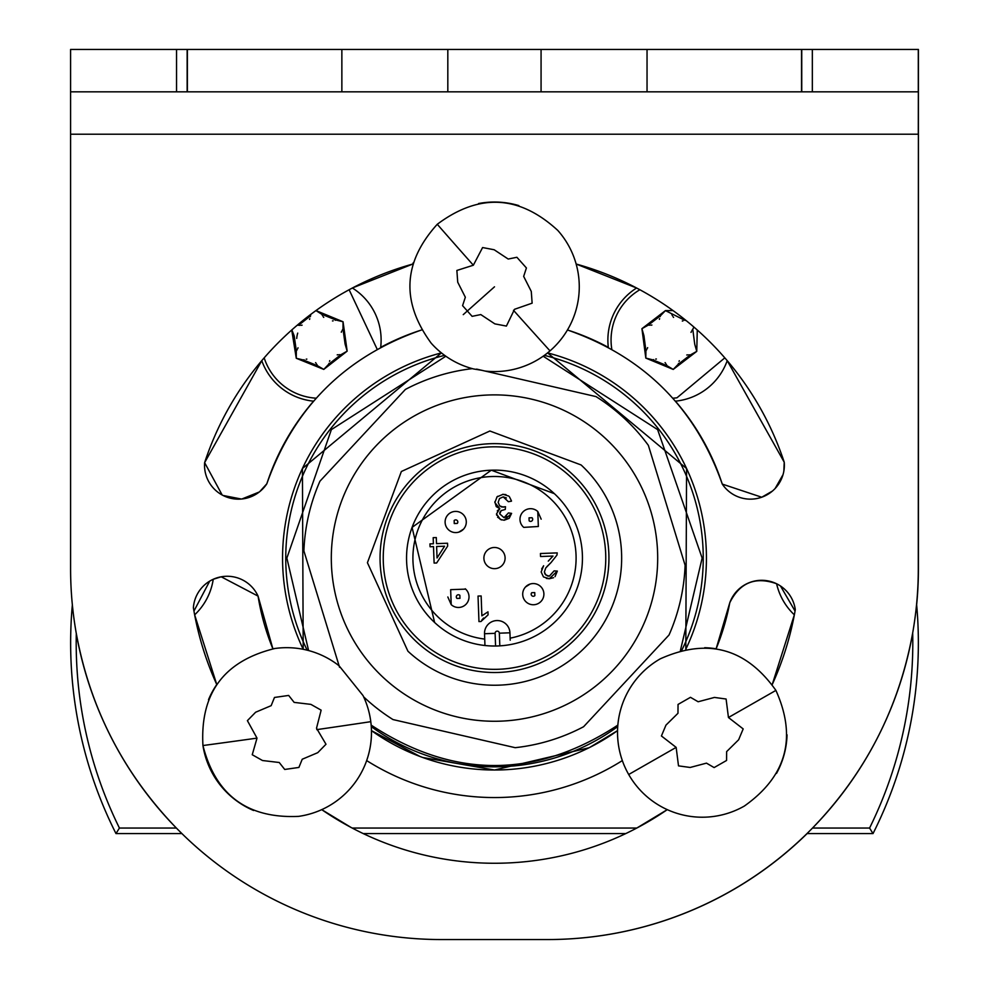 <?xml version="1.0" encoding="UTF-8"?>
<svg xmlns="http://www.w3.org/2000/svg" width="989" height="989" viewBox="0 0 989 989"><rect width="100%" height="100%" fill="white"/><g stroke="black" fill="none" stroke-linecap="round" stroke-linejoin="round"><path stroke-width="1.48" d="M783.857 471.135L784.228 462.209L727.224 360.664A61.454 61.454 0 0 1 675.413 401.175L675.413 401.175A239.474 239.474 0 0 1 722.267 484.091L761.753 497.232L772.52 491.014M608.322 347.374L608.322 347.374A61.454 61.454 0 0 1 636.607 288.009L576.154 264.026A305.181 305.181 0 0 1 784.228 462.209A33.91 33.91 0 0 1 722.267 484.091C695.391 407.888 643.79 356.51 567.451 329.98A239.474 239.474 0 0 1 608.322 347.374M724.813 357.857L676.983 397.788A58.277 58.277 0 0 1 672.792 398.196M611.808 349.302A58.277 58.277 0 0 1 639.858 289.74M697.27 330.005L696.763 351.355L673.225 369.429L645.817 358.092L641.923 328.682L665.449 310.608L673.039 310.583M693.907 327.062L692.77 329.3L694.748 344.271L696.763 351.355L690.334 354.952L678.355 364.15L673.225 369.429L666.907 365.658L652.95 359.885L645.817 358.092L645.916 350.736L643.938 335.753L641.923 328.682L648.351 325.084L660.331 315.887L665.449 310.608L685.043 320.424M691.027 332.403L691.36 331.587M691.929 330.487L692.77 329.3M686.786 354.989L687.652 354.866M688.888 354.816L690.334 354.952M678.355 364.15L678.454 363.408M679.035 361.356L679.319 360.725M665.09 362.604L665.634 363.297M666.302 364.348L666.907 365.658M652.95 359.885L653.642 359.613M655.707 359.081L656.387 359.007M647.647 347.634L647.325 348.449M646.757 349.55L645.916 350.736M651.899 325.047L651.034 325.171M649.798 325.22L648.351 325.084M660.331 315.887L660.219 316.616M659.651 318.668L659.366 319.299M673.583 317.42L673.052 316.74M672.384 315.689L671.778 314.366M682.979 320.943L682.299 321.029A22.994 22.994 0 0 0 682.286 321.017M213.241 579.27A61.454 61.454 0 0 1 194.648 614.837L216.764 684.549A305.181 305.181 0 0 1 216.764 684.536A305.181 305.181 0 0 1 193.387 607.716A33.91 33.91 0 0 1 221.215 576.797L213.241 579.27M209.693 581.136L193.955 611.041M794.352 614.837A61.454 61.454 0 0 1 776.6 583.745C755.386 576.241 739.784 582.57 729.783 602.734A239.474 239.474 0 0 1 716.123 648.809L729.783 602.734A33.91 33.91 0 0 1 795.292 609.644A305.181 305.181 0 0 1 772.236 684.536L794.352 614.837M795.045 611.041L780.445 585.945M916.593 604.242A423.861 423.861 0 0 1 918.175 630.401A423.861 423.861 0 0 1 918.225 632.082A423.861 423.861 0 0 1 873.015 833.591L869.578 828.04L812.538 828.04C865.56 773.101 898.939 708.075 912.686 632.96A418.31 418.31 0 0 1 869.578 828.04M72.358 604.798A423.861 423.861 0 0 0 70.825 630.401A423.861 423.861 0 0 0 70.775 632.082A423.861 423.861 0 0 0 115.985 833.591L181.902 833.591M119.422 828.04A418.31 418.31 0 0 1 76.301 633.479C90.098 708.371 123.464 773.225 176.363 828.04L119.422 828.04L115.985 833.591M350.934 827.373L321.734 809.645A305.181 305.181 0 0 0 667.266 809.645L636.817 828.04L352.183 828.04M873.015 833.591L806.987 833.591M625.765 833.591L363.235 833.591M309.532 319.385A22.994 22.994 0 0 1 309.532 319.373L309.804 318.742M296.725 338.436A22.994 22.994 0 0 1 297.726 333.108M352.393 288.009A61.454 61.454 0 0 1 380.678 347.374L380.678 347.374A239.474 239.474 0 0 1 420.362 330.363M259.724 491.644L266.832 483.782A239.474 239.474 0 0 1 313.587 401.175A61.454 61.454 0 0 1 261.776 360.664L204.624 462.642L222.179 495.019M316.208 398.196A58.277 58.277 0 0 1 264.174 357.87M349.129 289.752L377.192 349.302M315.961 310.583L343.047 321.759L347.164 351.144L323.774 369.404L296.267 358.265L291.73 330.005M315.936 310.595A305.181 305.181 0 0 1 315.948 310.583L321.895 314.354L335.901 320.016L343.047 321.759L343.01 329.127L345.099 344.085L347.164 351.144L340.76 354.791L328.855 364.076L323.774 369.404L317.42 365.683L303.413 360.008L296.267 358.265L296.317 350.91L294.215 335.951L291.854 329.893M297.293 325.183L298.554 325.245L310.459 315.948L310.843 314.354M298.023 347.794L297.714 348.61M297.145 349.71L296.317 350.91M302.102 325.171L301.237 325.307M300.001 325.369L298.554 325.245M310.459 315.948L310.361 316.69M323.737 317.395L323.193 316.703M322.513 315.664L321.895 314.354M335.901 320.016L335.209 320.3M333.145 320.844L332.465 320.931M341.292 332.23L341.613 331.414M342.182 330.314L343.01 329.127M337.212 354.853L338.077 354.73M339.314 354.668L340.76 354.791M328.855 364.076L328.954 363.346M329.522 361.282L329.782 360.651M315.578 362.642L316.134 363.322M316.801 364.36L317.42 365.683M303.413 360.008L304.105 359.724M306.17 359.192L306.85 359.106M441.415 352.9L302.424 468.514L303.203 649.303A211.93 211.93 0 0 1 441.415 352.9M590.05 747.239L617.556 730.624A84.77 84.77 0 0 0 622.341 760.578A239.474 239.474 0 0 1 366.659 760.578A84.77 84.77 0 0 0 371.444 730.624L420.065 756.511M422.748 757.487L494.5 770.011L588.912 747.808M685.797 649.291L686.576 468.514L547.585 352.9A211.93 211.93 0 0 1 685.797 649.291M544.358 355.372A208.753 208.753 0 0 1 681.829 650.181M617.742 726.569A208.753 208.753 0 0 1 371.258 726.569M307.171 650.181A208.753 208.753 0 0 1 444.642 355.372M223.007 495.452L241.353 499.037M241.946 498.975L259.316 491.978M775.116 488.529L783.041 474.633M421.549 329.98C345.334 356.46 293.77 407.728 266.832 483.782A33.91 33.91 0 0 1 204.624 462.642A305.181 305.181 0 0 1 412.846 264.026L352.826 287.787M272.877 648.809A239.474 239.474 0 0 1 258.055 596.107L221.215 576.797A33.91 33.91 0 0 1 258.055 596.107L272.877 648.809A84.77 84.77 0 0 1 339.116 665.82L363.037 695.576A84.77 84.77 0 0 1 298.629 816.37C247.51 818.731 215.614 795.119 202.943 745.533C200.038 693.326 223.971 660.986 274.769 648.524M570.27 476.599A111.263 111.263 0 0 0 383.238 558.08A111.263 111.263 0 0 0 538.943 660.083A111.263 111.263 0 0 0 570.27 476.599A111.263 111.263 0 0 0 383.238 558.08M434.616 622.489A87.947 87.947 0 0 0 558.909 617.964A87.947 87.947 0 0 0 554.384 493.672A87.947 87.947 0 0 0 430.091 498.184A87.947 87.947 0 0 0 434.616 622.489L412.079 527.397L491.31 470.183L554.384 493.672M488.072 645.792L484.956 645.508L484.523 633.726L495.118 633.343A2.114 2.114 0 0 1 497.158 631.143A2.114 2.114 0 0 1 499.346 633.183L499.816 645.866A87.947 87.947 0 0 1 495.576 646.027L491.521 645.978M503.846 645.533L499.816 645.866M510.213 640.204L509.941 632.799A12.721 12.721 0 0 0 496.775 620.56A12.721 12.721 0 0 0 484.523 633.726M446.979 515.974L448.017 514.7A10.595 10.595 0 0 1 462.914 514.243A10.595 10.595 0 0 1 463.507 529.164L458.859 532.119M523.75 527.372L538.337 526.494L537.793 511.523L541.168 519.163M523.366 527.038L523.366 527.038A10.595 10.595 0 0 1 522.822 512.067A10.595 10.595 0 0 1 537.793 511.523M545.001 574.053L547.609 575.969M547.906 576.043L549.315 576.154L545.817 575.005L544.37 571.926L544.865 573.818M553.531 577.712L549.34 578.726L557.326 571.086L555.039 576.636M541.663 568.947L543.629 565.77L541.156 571.963L543.468 576.921L549.34 578.726L546.361 578.429M548.265 561.122L553.012 556.053L548.265 561.122M545.866 567.859L551.071 562.531L546.843 566.66M545.693 568.119L544.37 571.926L545.693 568.119M483.621 618.001L481.816 620.078M511.597 513.378L509.162 518.335L504.18 520.239L511.597 513.378L508.457 512.92L504.031 517.68L507.023 516.431M501.547 519.942L497.554 517.148M496.701 515.232L496.503 513.921L500.31 519.448L504.18 520.239M497.282 510.893L499.828 508.643L496.243 506.615L494.859 501.695M496.787 497.158L497.714 496.255M502.696 494.327L505.948 494.611M511.4 500.755L509.384 496.688M506.393 497.937L503.203 496.886L499.532 498.543L498.159 502.375L499.692 505.874L501.571 506.937M501.843 507.011L505.49 506.714L503.314 507.134L499.692 505.874L498.159 502.375L499.532 498.543L503.203 496.886L508.358 501.695L511.461 501.176M499.89 512.389L499.717 513.86L501.2 510.608L505.268 509.459L501.2 510.608L499.94 512.24M542.021 600.187L541.057 601.374A10.595 10.595 0 0 0 540.513 586.39A10.595 10.595 0 0 0 525.542 586.947L530.129 584.042M465.25 588.776L465.634 589.123A10.595 10.595 0 0 1 466.178 604.094A10.595 10.595 0 0 1 451.207 604.638L447.832 596.985M448.017 514.7L447.943 514.787A10.595 10.595 0 0 0 448.487 529.758A10.595 10.595 0 0 0 463.458 529.214L463.507 529.164M525.493 586.996A10.595 10.595 0 0 0 526.086 601.918A10.595 10.595 0 0 0 540.983 601.448M508.754 496.095L503.117 494.302L497.071 496.837L494.846 502.56L499.828 508.643L496.503 513.921M505.268 509.459L505.49 506.714M504.031 517.68L499.717 513.86M478.96 621.587L480.975 621.512L488.084 614.861L487.973 611.845L481.878 615.826L481.149 595.959L478.033 596.07L478.96 621.587M551.071 562.531L556.955 555.076L557.24 552.9L540.451 553.506L540.563 556.51L553.012 556.053M557.326 571.086L554.1 570.876L549.315 576.154M429.968 543.876L430.079 546.744L433.503 546.608L434.109 563.075L436.656 562.988L447.646 546.101L447.547 543.233L436.52 543.629L436.297 537.546L433.182 537.67L433.405 543.752L429.968 543.876M436.619 546.497L444.58 546.212L437.039 557.969L436.619 546.497M70.59 134.22L918.299 134.22L918.41 49.45L918.299 568.675A370.875 370.875 0 0 1 547.424 939.55L441.465 939.55A370.875 370.875 0 0 1 70.59 568.675L70.59 91.841L176.549 91.841L176.549 49.45L187.366 49.45L187.366 91.841L176.549 91.841M787.046 734.839A84.77 84.77 0 0 1 776.513 773.41M253.58 810.486A84.77 84.77 0 0 1 202.943 745.533A137.755 1.484 -8.1 0 0 257.016 738.128L247.398 720.647L255.632 712.228L271.159 705.664L274.485 697.455L288.664 695.44L294.153 702.388L310.892 704.378L321.141 710.151L316.517 728.213L325.987 744.247L317.766 752.666L302.238 759.231L298.901 767.439L284.721 769.454L279.244 762.507L262.493 760.516L252.244 754.731L257.016 738.128M208.518 699.668A84.77 84.77 0 0 1 216.764 684.536L216.764 684.536M412.846 264.026A84.77 84.77 0 0 1 413.192 262.814M478.552 203.549A84.77 84.77 0 0 1 518.842 205.601M704.687 647.708A84.77 84.77 0 0 1 716.123 648.809M660.244 658.847C707.444 637.658 746.003 648.178 775.908 690.396C797.085 737.596 786.576 776.142 744.358 806.047A84.77 84.77 0 0 1 628.695 774.498A84.77 84.77 0 0 1 660.244 658.847M371.444 730.624A211.93 211.93 0 0 0 617.556 730.624L617.556 730.624M481.68 370.282L473.669 368.984A84.77 84.77 0 0 1 431.192 343.183C400.941 301.905 402.956 262.27 437.262 224.28C479.146 192.979 519.324 195.031 557.808 230.437A84.77 84.77 0 0 1 485.043 371.048A84.77 84.77 0 0 0 543.159 356.225L657.623 429.609L702.141 558.08L680.407 650.552M473.669 368.984L472.346 368.637A190.741 190.741 0 0 0 405.391 389.431L319.954 481.186A190.741 190.741 0 0 0 303.895 550.922L339.561 667.303M812.34 91.841L812.34 49.45L918.299 49.45L918.299 91.841L647.041 91.841L647.041 49.45L541.07 49.45L541.07 91.841L647.041 91.841M541.07 91.841L447.819 91.841L447.819 49.45L541.07 49.45M187.366 91.841L447.819 91.841M676.155 747.387L661.418 735.977L665.968 725.122L677.972 713.279L678.046 704.428L690.483 697.319L698.147 701.757L714.441 697.43L726.099 699.025L728.448 717.507L743.184 728.918L738.635 739.772L726.631 751.615L726.569 760.467L714.12 767.575L706.467 763.137L690.174 767.464L678.503 765.869L676.155 747.387L628.695 774.498M371.147 725.11C453.382 778.986 535.618 778.986 617.853 725.11M445.841 356.225L331.377 429.609L286.859 558.08L308.593 650.552M476.611 369.107L595.996 396.589A190.741 190.741 0 0 1 648.364 445.359L685.105 565.238A190.741 190.741 0 0 1 669.046 634.975L583.609 726.717A190.741 190.741 0 0 1 515.182 747.684L393.004 719.572A190.741 190.741 0 0 1 363.618 696.825M383.373 677.589A163.185 163.185 0 0 1 374.992 446.954A163.185 163.185 0 0 1 605.627 438.572A163.185 163.185 0 0 1 614.008 669.194A163.185 163.185 0 0 1 383.373 677.589M473.348 265.225L482.595 247.547L494.154 249.747L508.21 259.044L516.888 257.276L526.42 267.97L523.663 276.388L531.278 291.434L532.131 303.166L514.527 309.297L506.405 326.073L494.846 323.873L480.79 314.576L472.112 316.344L462.58 305.65L465.337 297.232L457.722 282.186L456.869 270.454L473.348 265.225A137.755 1.484 48.3 0 1 437.262 224.28M176.549 49.45L70.59 49.45L70.59 91.841M801.535 91.841L801.535 49.45L647.041 49.45M341.86 91.841L341.86 49.45L447.819 49.45M341.86 49.45L187.366 49.45M187.156 91.841L187.156 49.45M812.34 49.45L801.745 49.45L801.745 91.841M581.087 464.954L489.876 431.006L401.373 471.493L367.426 562.704L407.913 651.195A127.161 127.161 0 0 0 587.627 644.667A127.161 127.161 0 0 0 581.087 464.954M416.567 641.886A114.44 114.44 0 0 1 410.695 480.147A114.44 114.44 0 0 1 572.433 474.275A114.44 114.44 0 0 1 578.305 636.001A114.44 114.44 0 0 1 416.567 641.886M916.642 604.798A370.875 370.875 0 0 0 918.41 568.675L918.41 134.22M441.576 939.55L547.535 939.55A370.875 370.875 0 0 0 807.098 833.591M465.634 589.123L450.663 589.667L451.207 604.638M483.905 558.464A10.595 10.595 0 0 0 494.883 568.663A10.595 10.595 0 0 0 505.095 557.697A10.595 10.595 0 0 0 494.117 547.486A10.595 10.595 0 0 0 483.905 558.464M494.5 286.81L463.248 314.638M510.139 638.165A81.593 81.593 0 0 0 575.561 548.747A81.593 81.593 0 0 0 491.533 476.537A81.593 81.593 0 0 0 412.982 554.656A81.593 81.593 0 0 0 484.721 639.079M509.941 632.799L499.346 633.183M495.576 646.027L495.118 633.343M454.26 523.552L457.252 523.441A2.114 2.114 0 0 0 457.141 520.449A2.114 2.114 0 0 0 454.149 520.56L454.26 523.552M459.972 598.32L459.86 595.329A2.114 2.114 0 0 0 456.869 595.44A2.114 2.114 0 0 0 456.98 598.432L459.972 598.32M534.74 592.609L531.748 592.708A2.114 2.114 0 0 0 531.859 595.712A2.114 2.114 0 0 0 534.851 595.601L534.74 592.609M529.028 517.84L529.14 520.832A2.114 2.114 0 0 0 532.131 520.721A2.114 2.114 0 0 0 532.02 517.729L529.028 517.84M728.448 717.507L775.908 690.396M316.777 729.635A137.755 1.484 -8.1 0 0 370.776 721.673M513.501 310.311A137.755 1.484 48.3 0 0 550.008 350.885"/></g></svg>
